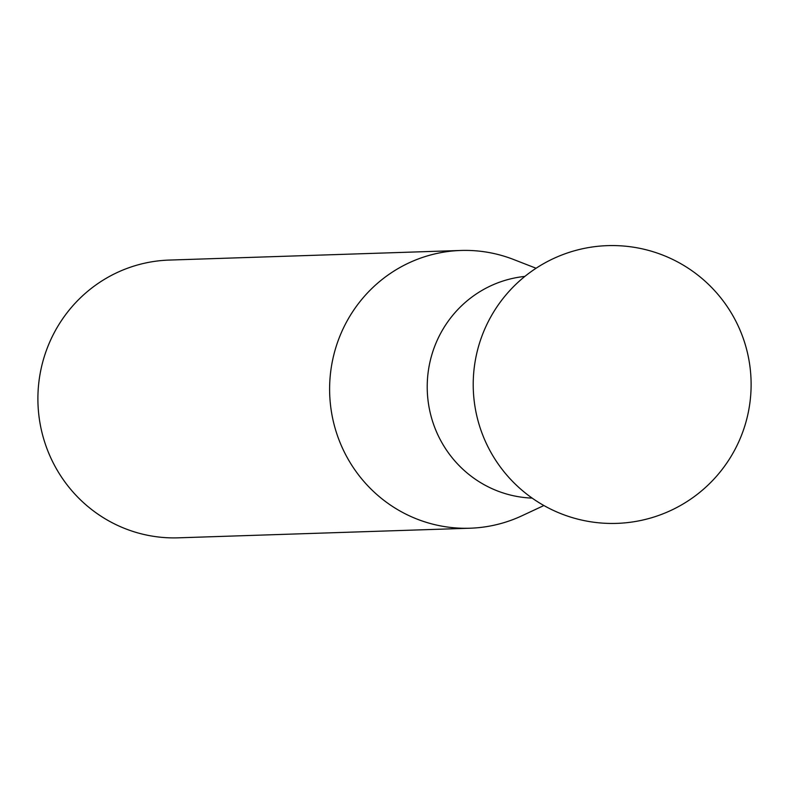 <?xml version="1.0" encoding="UTF-8"?>
<svg xmlns="http://www.w3.org/2000/svg" width="788" height="788" viewBox="0 0 788 788"><rect width="100%" height="100%" fill="white"/><g stroke="black" fill="none" stroke-linecap="round" stroke-linejoin="round"><path stroke-width="1.18" d="M460.852 250.466L169.134 260.079A138.954 135.812 88.1 0 0 138.264 264.778A138.954 135.812 88.1 0 0 39.4 419.364A138.954 135.812 88.1 0 0 178.295 537.83L470.012 528.216A138.954 135.812 -91.9 0 1 331.118 409.75A138.954 135.812 -91.9 0 1 429.972 255.154A138.954 135.812 -91.9 0 1 460.852 250.466A138.954 135.812 -91.9 0 1 513.52 259.469L536.076 268.245M543.897 505.532L521.971 515.766A138.954 135.812 -91.9 0 1 500.882 523.528A138.954 135.812 -91.9 0 1 470.012 528.216M524.847 276.421A111.157 108.645 88.1 0 0 507.502 279.671A111.157 108.645 88.1 0 0 427.933 399.605A111.157 108.645 88.1 0 0 532.156 498.105M477.824 420.004A138.954 138.954 0 0 0 616.748 523.38A138.954 138.954 0 0 0 746.512 349.015A138.954 138.954 0 0 0 576.678 250.17A138.954 138.954 0 0 0 477.824 420.004"/></g></svg>
